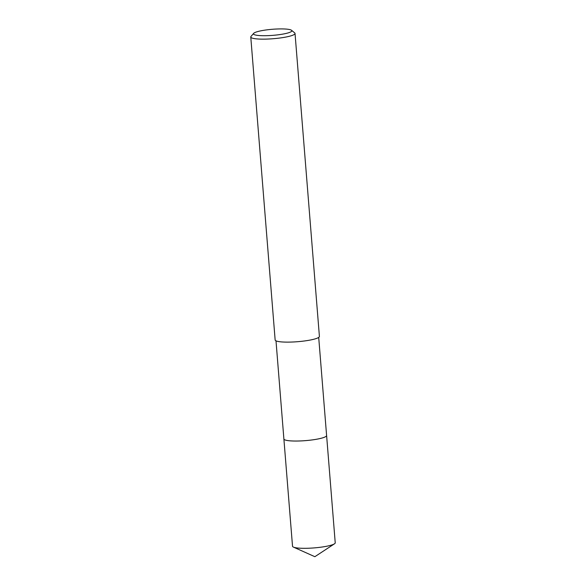 <?xml version="1.0" encoding="UTF-8"?>
<svg xmlns="http://www.w3.org/2000/svg" width="586" height="586" viewBox="0 0 586 586"><rect width="100%" height="100%" fill="white"/><g stroke="black" fill="none" stroke-linecap="round" stroke-linejoin="round"><path stroke-width="0.88" d="M318.703 337.404L326.6 435.53A21.426 3.391 175.4 0 1 311.957 439.947A21.426 3.391 175.4 0 1 287.953 440.599A21.426 3.391 175.4 0 1 283.888 438.965L275.999 340.84M326.592 435.471A21.426 3.391 175.4 0 1 312.148 439.932A21.426 3.391 175.4 0 1 287.953 440.606A21.426 3.391 175.4 0 1 283.888 438.914M291.557 30.304L294.699 32.904A22.202 3.509 175.4 0 1 295.029 33.439A22.202 3.509 175.4 0 1 279.859 38.017A22.202 3.509 175.4 0 1 254.976 38.698A22.202 3.509 175.4 0 1 250.771 37.006A22.202 3.509 175.4 0 1 251.013 36.42L253.694 33.343A19.243 3.04 175.4 0 1 268.117 29.703A19.243 3.04 175.4 0 1 288.195 29.3A19.243 3.04 175.4 0 1 291.557 30.304A19.243 3.04 175.4 0 1 280.137 34.537A19.243 3.04 175.4 0 1 257.137 35.321A19.243 3.04 175.4 0 1 253.694 33.343M295.029 33.439L319.407 336.423A22.202 3.509 175.4 0 1 304.237 341.001A22.202 3.509 175.4 0 1 279.354 341.675A22.202 3.509 175.4 0 1 275.149 339.983L250.771 37.006M326.592 435.449A21.433 3.391 175.4 0 1 326.607 435.537L335.229 542.812A21.426 3.391 175.4 0 1 334.467 543.815A21.426 3.391 175.4 0 1 326.409 546.298A21.426 3.391 175.4 0 1 293.44 547.112A21.426 3.391 175.4 0 1 292.524 546.247L283.888 438.973A21.433 3.391 175.4 0 1 283.888 438.885M326.607 435.537A21.433 3.391 175.4 0 1 317.78 439.024A21.433 3.391 175.4 0 1 295.659 441.046A21.433 3.391 175.4 0 1 283.888 438.973M293.44 547.112L314.858 556.7L334.467 543.815"/></g></svg>
